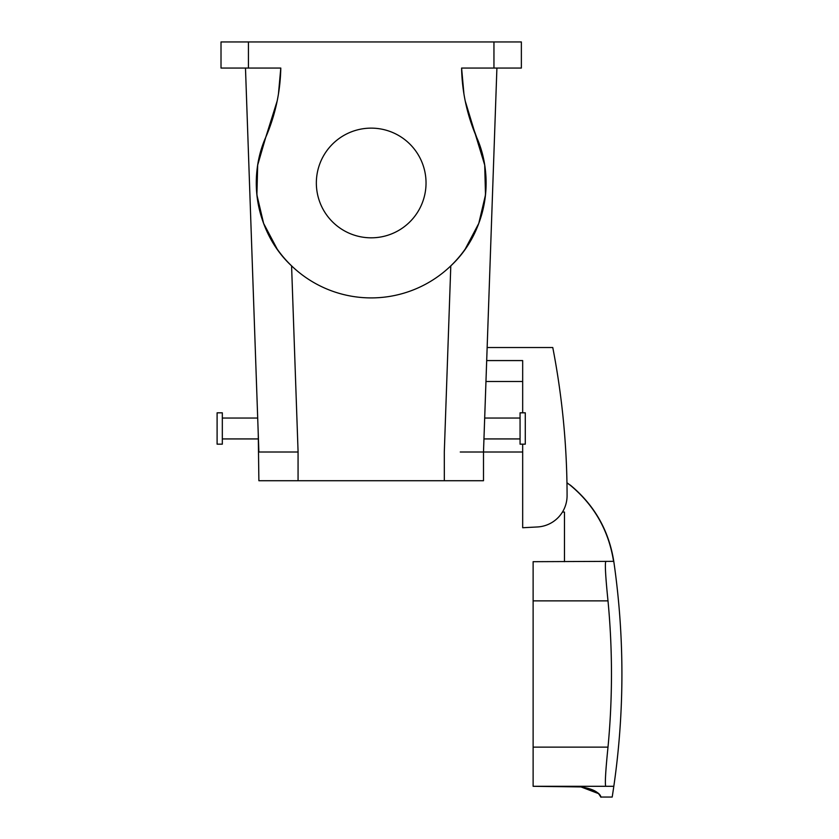 <?xml version="1.0" encoding="UTF-8"?>
<svg xmlns="http://www.w3.org/2000/svg" width="839" height="839" viewBox="0 0 839 839"><rect width="100%" height="100%" fill="white"/><g stroke="black" fill="none" stroke-linecap="round" stroke-linejoin="round"><path stroke-width="1.26" d="M280.729 70.675L280.792 68.074A182.829 182.829 0 0 1 265.753 137.292A114.922 114.922 0 0 0 371.195 297.908A114.922 114.922 0 0 0 476.636 137.292C495.555 179.651 485.414 233.85 450.795 265.869L444.303 452.001L444.324 480.726L258.884 480.726L258.244 433.501M461.66 70.675L461.597 68.074A182.829 182.829 0 0 0 476.636 137.292L468.665 115.079M522.676 452.001L483.495 452.001L496.908 68.064L487.144 347.524L552.775 347.524A783.532 783.532 0 0 1 567.08 495.629A31.337 31.337 0 0 1 537.38 526.965A31.337 31.337 0 0 0 562.445 512.063L564.469 512.063L564.469 561.69M277.174 249.057L263.614 223.394L256.891 194.879L257.678 165.084L265.753 137.292C246.834 179.651 256.975 233.85 291.584 265.869L298.086 452.001L258.884 452.001L245.481 68.064L257.699 418.042L222.325 418.042M465.215 249.057L478.775 223.394L485.498 194.879L484.711 165.084L465.215 100.974M520.065 418.042L484.69 418.042L487.144 347.524M481.586 452.001L483.495 452.001L484.145 433.501L483.956 438.933L520.065 438.933M484.491 423.485L484.145 433.501M522.676 527.741L537.38 526.965L522.676 527.741L522.676 444.167M522.676 412.819L522.676 360.581L486.693 360.581M613.372 786.3C611.82 800.616 611.82 800.616 613.372 786.3L605.748 786.3C604.846 783.92 605.59 770.852 608.002 747.13L533.122 747.13L533.122 561.69L613.571 561.343C608.674 530.426 594.159 504.994 570.027 485.047L566.954 482.865M463.936 93.947L461.597 68.064L521.365 68.064L521.365 41.95L493.951 41.95L493.951 68.064M222.325 412.819L222.325 444.167L217.102 444.167L217.102 412.819L222.325 412.819M613.613 561.69L613.833 561.69C625.128 640.23 624.583 718.677 612.197 797.05L601.301 797.05M608.002 747.13A773.076 773.076 0 0 0 608.002 600.871L533.122 600.871M605.748 561.69C604.846 564.081 605.59 577.138 608.002 600.871M533.122 747.13L533.122 786.3L605.748 786.3M597.777 793.327L580.997 786.93C605.055 791.68 599.749 798.948 601.164 796.861C599.025 796.735 601.112 790.044 580.997 786.93L533.122 786.3M323.057 156.694A54.85 54.85 0 0 1 397.487 134.848A54.85 54.85 0 0 1 419.322 209.278A54.85 54.85 0 0 1 344.902 231.113A54.85 54.85 0 0 1 323.057 156.694M525.287 436.007L525.287 444.167L520.065 444.167L520.065 412.819L525.287 412.819L525.287 436.007M278.454 93.947L280.792 68.064L221.014 68.064L221.014 41.95L493.951 41.95M273.724 115.079L265.753 137.292L277.174 100.974M258.884 452.001L260.803 452.001M282.135 452.001L298.065 452.001L298.065 480.726M460.254 452.001L483.495 452.001L483.495 480.726L444.324 480.726M522.676 381.483L485.959 381.483M248.438 68.064L248.438 41.95M570.027 485.047L566.954 482.729M222.325 438.933L258.433 438.933M613.781 561.343C608.883 530.426 594.369 504.994 570.247 485.047"/></g></svg>

